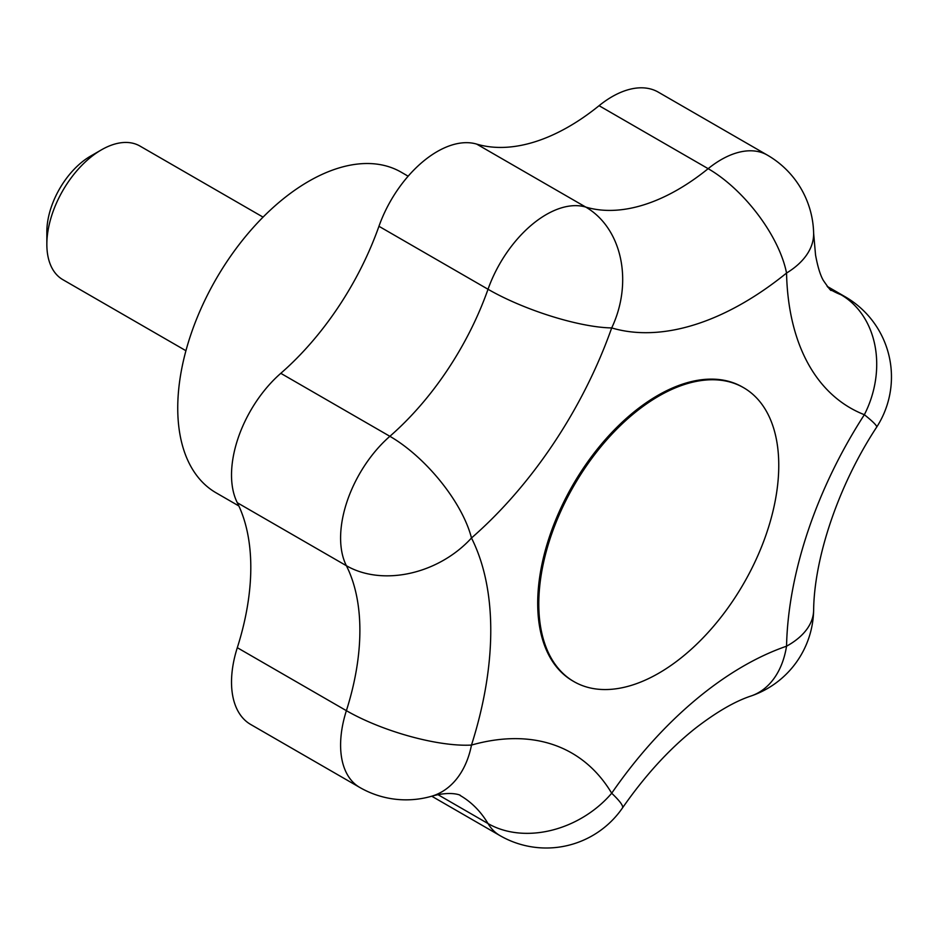 <?xml version="1.0" encoding="UTF-8"?>
<svg xmlns="http://www.w3.org/2000/svg" width="937" height="937" viewBox="0 0 937 937"><rect width="100%" height="100%" fill="white"/><g stroke="black" fill="none" stroke-linecap="round" stroke-linejoin="round"><path stroke-width="1.41" d="M46.85 244.334L46.85 231.744A61.701 35.629 -60 0 1 90.479 156.174L101.383 149.873A77.127 44.531 120 0 0 46.85 244.334A77.127 44.531 120 0 0 62.826 279.648L185.936 350.719M263.063 217.126L139.953 146.055A77.127 44.531 120 0 0 101.383 149.873L90.479 156.174M658.781 396.105A169.691 97.963 120 0 0 547.922 545.639A169.691 97.963 120 0 0 573.936 681.609A169.691 97.963 120 0 0 658.781 673.199A169.691 97.963 120 0 0 769.628 523.678A169.691 97.963 120 0 0 743.627 387.707A169.691 97.963 120 0 0 658.781 396.105M743.627 387.707L742.526 387.075A169.691 97.963 120 0 0 657.692 395.473A169.691 97.963 120 0 0 546.833 545.006A169.691 97.963 120 0 0 572.847 680.976L573.936 681.609M408.134 176.203L401.188 172.185A185.116 106.877 120 0 0 308.636 181.356A185.116 106.877 120 0 0 187.705 344.476A185.116 106.877 120 0 0 216.084 492.815L238.865 505.968M237.307 647.69L346.385 710.668A92.552 53.432 120 0 0 359.761 787.443L250.683 724.465A92.552 53.432 -60 0 1 237.307 647.69A215.967 124.691 120 0 0 237.307 502.736A92.552 53.432 -60 0 1 280.795 373.324A215.967 124.691 120 0 0 378.946 226.285A92.552 53.432 -60 0 1 476.675 144.099A215.967 124.691 120 0 0 599.071 105.694A92.552 53.432 -60 0 1 658.289 92.142L767.368 155.12A92.552 53.432 120 0 0 708.149 168.672A92.552 41.802 51 0 1 786.541 273.054A308.519 178.124 -60 0 1 743.381 302.956A308.519 178.124 -60 0 1 611.697 327.927A308.519 178.124 -60 0 1 471.487 537.99A308.519 178.124 -60 0 1 471.487 745.067A308.519 178.124 -60 0 1 611.697 793.229A308.519 178.124 -60 0 1 786.541 646.202A308.519 178.124 -60 0 1 864.359 414.704A308.519 178.124 -60 0 1 786.541 273.054A92.552 54.768 178.7 0 0 813.632 233.231A92.552 92.552 0 0 0 767.368 155.12M476.675 144.099L585.754 207.077A215.967 124.691 120 0 0 677.931 189.602A215.967 124.691 120 0 0 708.149 168.672L599.071 105.694M359.761 787.443A92.552 92.552 0 0 0 431.243 796.345A92.552 64.981 -105.8 0 0 471.487 745.067A92.552 26.751 17.7 0 1 346.385 710.668A215.967 124.691 120 0 0 346.385 565.714A92.552 53.432 -60 0 1 389.874 436.302A215.967 124.691 120 0 0 488.025 289.264L378.946 226.285M438.024 794.693L488.025 823.564A215.967 124.691 120 0 0 460.137 795.466C462.234 795.818 451.892 790.336 431.243 796.345M499.971 835.605A92.552 53.432 120 0 1 488.025 823.564A92.552 71.938 -30.9 0 0 611.697 793.229A92.552 10.354 -145.4 0 1 622.473 807.952A92.552 92.552 0 0 1 499.971 835.605L431.734 796.204M751.228 695.933A92.552 62.955 -109 0 0 786.541 646.202A92.552 52.074 -178.8 0 0 813.632 610.42A92.552 92.552 0 0 1 751.228 695.933C735.182 701.181 716.7 711.874 695.746 728.002C669.674 748.593 645.253 775.239 622.473 807.952M813.632 610.42C814.112 559.237 837.537 486.631 876.634 427.178A92.552 6.571 -147.1 0 0 864.359 414.704A92.552 75.288 111.4 0 0 840.993 294.745L827.781 287.132M876.634 427.178A92.552 92.552 0 0 0 845.186 296.771A92.552 53.432 120 0 0 840.993 294.745A215.967 124.691 120 0 1 831.201 290.037C831.564 291.805 828.917 288.561 823.272 280.327C820.25 275.056 817.673 266.6 815.541 254.969L813.632 233.231M585.754 207.077A92.552 74.855 106.5 0 1 611.697 327.927A92.552 23.156 -160.5 0 1 488.025 289.264A92.552 53.432 120 0 1 585.754 207.077M237.307 502.736L346.385 565.714A92.552 70.673 153.2 0 0 471.487 537.99A92.552 38.581 -131.1 0 0 389.874 436.302L280.795 373.324M845.186 296.771L827.125 286.335"/></g></svg>
